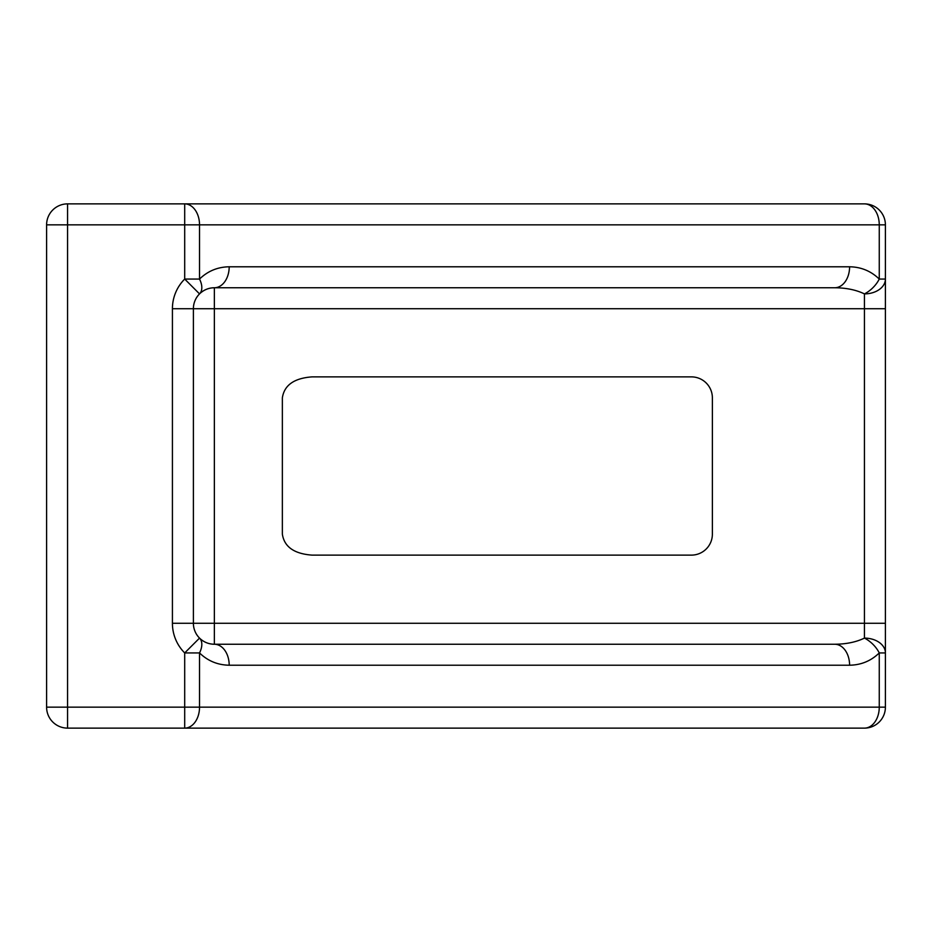 <?xml version="1.0" encoding="UTF-8"?>
<svg xmlns="http://www.w3.org/2000/svg" width="932" height="932" viewBox="0 0 932 932"><rect width="100%" height="100%" fill="white"/><g stroke="black" fill="none" stroke-linecap="round" stroke-linejoin="round"><path stroke-width="1.4" d="M172.42 623.275L193.39 623.275A20.97 20.97 0 0 0 199.53 638.105C203.665 642.101 208.605 644.152 214.36 644.245L834.769 644.245C846.279 644.152 856.17 642.101 864.43 638.105L864.43 623.275L885.4 623.275L885.4 308.725L214.36 308.725L214.36 623.275L864.43 623.275L864.43 293.895A20.97 12.104 -45 0 0 879.26 279.064L885.4 279.064A20.97 14.83 180 0 1 864.43 293.895C856.17 289.899 846.279 287.848 834.769 287.755L214.36 287.755C208.605 287.848 203.665 289.899 199.53 293.895A20.97 20.97 0 0 0 193.39 308.725L193.39 623.275A20.97 20.97 0 0 0 199.53 638.105A20.97 12.104 135 0 1 199.53 652.936L199.53 707.155L184.699 707.155L184.699 728.125A20.97 14.83 -90 0 0 199.53 707.155L879.26 707.155A20.97 14.83 -90 0 1 864.43 728.125A20.97 20.97 0 0 0 885.4 707.155L885.4 623.275L885.4 707.155A20.97 20.97 0 0 1 864.43 728.125L67.57 728.125L67.57 707.155L184.699 707.155L184.699 652.936A41.94 41.94 0 0 1 172.42 623.275L172.42 308.725A41.94 41.94 0 0 1 184.699 279.064L184.699 224.845L67.57 224.845L67.57 707.155L46.6 707.155L46.6 224.845A20.97 20.97 0 0 1 67.57 203.875L864.43 203.875A20.97 20.97 0 0 1 885.4 224.845L885.4 308.725L885.4 224.845L879.26 224.845A20.97 14.83 -90 0 0 864.43 203.875A20.97 20.97 0 0 1 885.4 224.845M282.361 534.153L282.361 397.848C284.248 385.196 294.128 378.206 312.01 376.877L691.404 376.877A20.97 20.97 0 0 1 712.374 397.848L712.374 534.153A20.97 20.97 0 0 1 691.404 555.123L312.01 555.123C294.128 553.794 284.248 546.804 282.361 534.153M864.43 728.125A20.97 20.97 0 0 0 885.4 707.155L879.26 707.155L879.26 652.936C870.989 660.939 861.11 665.029 849.6 665.215L229.19 665.215C217.68 665.029 207.801 660.939 199.53 652.936L184.699 652.936L199.53 638.105A20.97 20.97 0 0 0 214.36 644.245L214.36 623.275L193.39 623.275M199.53 293.895A20.97 20.97 0 0 1 214.36 287.755A20.97 20.97 0 0 0 193.39 308.725L214.36 308.725L214.36 287.755A20.97 14.83 -90 0 0 229.19 266.785L849.6 266.785C861.11 266.971 870.989 271.061 879.26 279.064L879.26 224.845L199.53 224.845A20.97 14.83 -90 0 0 184.699 203.875L184.699 224.845L199.53 224.845L199.53 279.064A20.97 12.104 45 0 1 199.53 293.895L184.699 279.064L199.53 279.064C207.801 271.061 217.68 266.971 229.19 266.785M879.26 652.936A20.97 12.104 -135 0 0 864.43 638.105A20.97 14.83 0 0 1 885.4 652.936L879.26 652.936M849.6 665.215A20.97 14.83 -90 0 0 834.769 644.245M229.19 665.215A20.97 14.83 -90 0 0 214.36 644.245A20.97 20.97 0 0 1 199.53 638.105M834.769 287.755A20.97 14.83 -90 0 0 849.6 266.785M46.6 707.155A20.97 20.97 0 0 0 67.57 728.125A20.97 20.97 0 0 1 46.6 707.155M172.42 308.725L193.39 308.725M67.57 203.875A20.97 20.97 0 0 0 46.6 224.845L67.57 224.845L67.57 203.875"/></g></svg>
